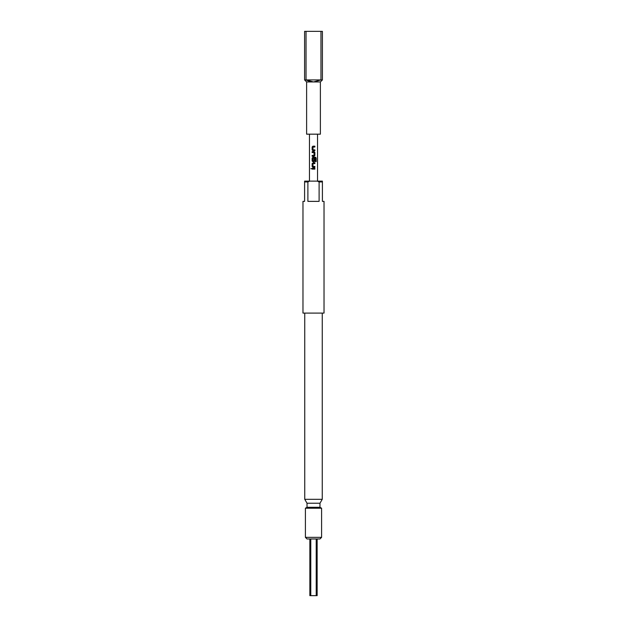 <?xml version="1.0" encoding="UTF-8"?>
<svg xmlns="http://www.w3.org/2000/svg" width="627" height="627" viewBox="0 0 627 627"><rect width="100%" height="100%" fill="white"/><g stroke="black" fill="none" stroke-linecap="round" stroke-linejoin="round"><path stroke-width="0.94" d="M310.827 168.694L311.705 168.694L310.827 168.694M310.882 168.694L311.744 168.694L310.882 168.694M307.888 181.94L307.888 201.369L319.112 201.369L319.112 181.94L317.38 181.125L322.403 181.125L322.403 201.369L324.026 201.369L324.026 313.092L302.974 313.092L302.974 201.369L304.597 201.369L304.597 181.125L309.62 181.125L307.888 181.94L304.597 181.94M322.403 181.94L319.112 181.94M320.381 81.949L306.619 81.949L306.619 134.17L320.381 134.17L320.381 81.949L322.403 79.927L320.961 79.927L320.961 31.35L306.039 31.35L306.039 79.927L313.5 81.949L320.961 79.927L304.597 79.927L306.619 81.949M322.247 313.092L322.247 499.304L304.753 499.304L307.026 503.23L307.026 507.282L305.404 508.215L305.404 537.355L321.596 537.355L321.596 508.215L305.404 508.215M322.247 499.304L319.974 503.23L307.026 503.23M321.596 537.355L319.974 538.977L307.026 538.977L305.404 537.355M319.974 503.23L319.974 507.282L307.026 507.282M313.5 146.169L314.879 146.177L314.879 147.024L312.967 147.079L312.967 149.829L314.879 149.884L314.879 150.739L312.912 150.739L312.144 149.939L312.144 146.969L313.5 146.169M313.108 151.703L314.111 151.703L314.879 152.494L314.879 155.465L314.111 156.264L312.136 156.264L312.136 155.41L314.056 155.355L314.056 152.604L312.136 152.549L312.136 151.695L314.111 151.703M313.5 157.228L315.53 157.228L316.173 158.02L316.173 161.586L315.475 161.586L315.428 158.169L312.959 158.223L313.022 161.029L314.056 160.974L314.056 158.553L314.879 158.553L314.872 160.99L314.111 161.79L312.912 161.79L312.136 160.99L312.136 158.02L313.5 157.228M313.5 162.754L314.879 162.754L314.879 163.6L312.959 163.655L312.967 166.406L314.879 166.461L314.879 167.307L312.904 167.307L312.136 166.523L312.136 163.545L313.5 162.754L312.136 163.545M313.5 168.271L314.879 168.271L314.879 169.125L312.136 169.118L312.128 168.271L314.879 168.271M309.62 81.408L306.039 79.927M322.403 79.927L322.403 31.35L320.961 31.35M306.039 31.35L304.597 31.35L304.597 79.927M317.38 181.125L309.62 181.125M316.212 538.977L316.212 595.65L309.856 595.65L309.856 538.977M317.144 538.977L317.144 595.65L316.212 595.65M310.788 595.65L310.788 538.977M313.5 169.118L312.136 169.118M312.168 169.118L312.16 168.271M314.848 168.271L314.848 169.125M314.848 166.461L314.848 167.307L312.912 167.307L312.136 166.523M313.03 166.469L313.5 166.461M314.848 162.754L314.879 163.6M314.848 163.6L313.03 163.6M312.168 166.523L312.168 163.545M313.03 158.169L315.428 158.169M314.041 158.553L314.848 158.553L314.848 160.99L314.096 161.79L312.92 161.79L312.168 160.99L312.168 158.02L312.92 157.228L315.491 157.228L316.118 158.02L316.173 161.586M316.118 161.586L315.436 161.586M312.92 161.79L314.111 161.79M313.03 161.029L313.986 161.029M314.103 151.703L314.848 152.494L314.879 155.465M314.848 155.465L314.103 156.264L312.168 156.264L312.168 155.41M314.002 152.549L312.136 152.549M312.168 152.549L312.168 151.695M313.5 155.41L313.994 155.41M313.861 150.739L312.912 150.739L312.144 149.939M313.03 149.884L314.879 149.884M314.848 149.884L314.848 150.739M313.03 147.024L313.5 147.024M312.168 149.939L312.168 146.969L312.92 146.169L314.879 146.177M314.848 146.177L314.848 147.024M319.974 507.282L321.596 508.215M317.544 134.17L317.544 181.125M309.456 134.17L309.456 181.125M304.753 313.092L304.753 499.304"/></g></svg>
